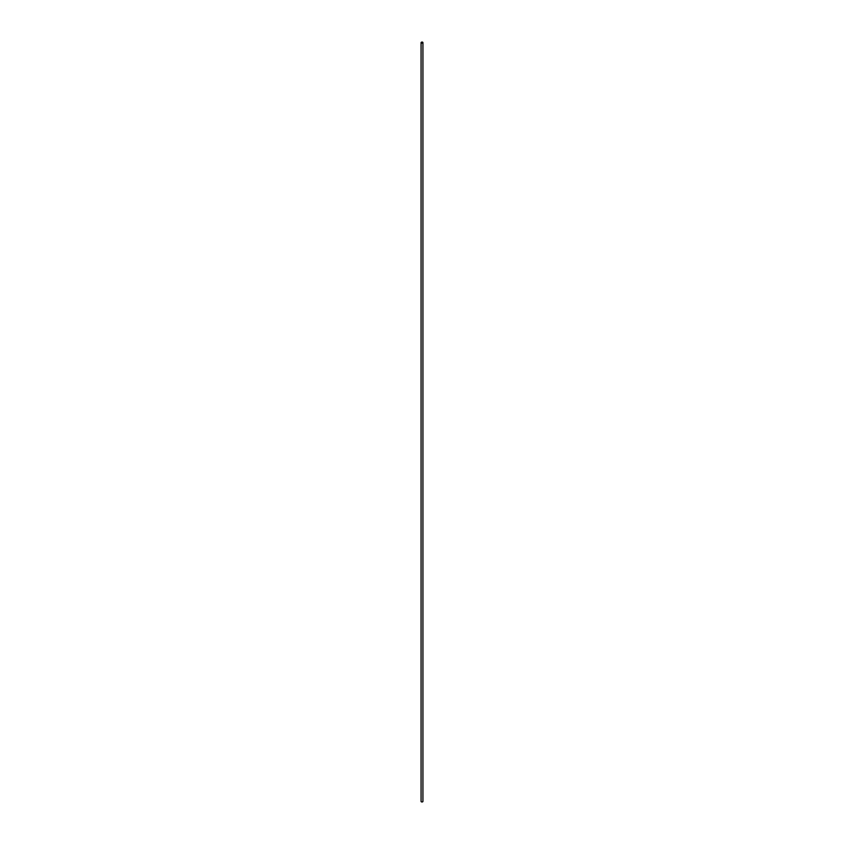 <?xml version="1.0" encoding="UTF-8"?>
<svg xmlns="http://www.w3.org/2000/svg" width="844" height="844" viewBox="0 0 844 844"><rect width="100%" height="100%" fill="white"/><g stroke="black" fill="none" stroke-linecap="round" stroke-linejoin="round"><path stroke-width="1.27" d="M422.496 42.295L421.304 42.58L422.496 42.295M421.346 42.96A0.928 0.538 0 0 0 422.654 42.2A0.928 0.538 0 0 0 421.346 42.96M421.072 42.58L421.072 801.42A0.928 0.538 0 0 0 422.928 801.42L422.928 42.58"/></g></svg>
